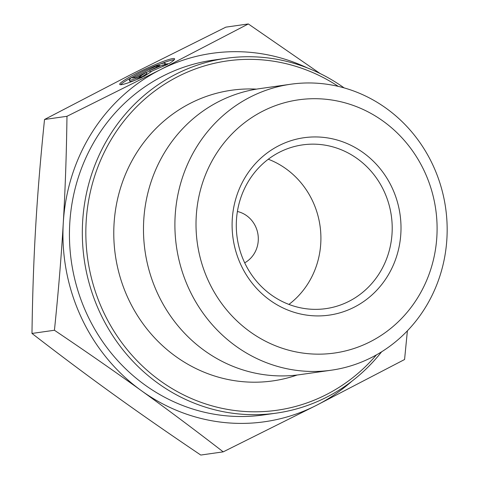 <?xml version="1.0" encoding="UTF-8"?>
<svg xmlns="http://www.w3.org/2000/svg" width="479" height="479" viewBox="0 0 479 479"><rect width="100%" height="100%" fill="white"/><g stroke="black" fill="none" stroke-linecap="round" stroke-linejoin="round"><path stroke-width="0.72" d="M279.491 152.208A82.699 77.861 -98.1 0 1 302.62 144.88A82.699 77.861 -98.1 0 1 391.337 215.801A82.699 77.861 -98.1 0 1 325.888 308.632A82.699 77.861 -98.1 0 1 239.913 250.313A82.699 77.861 -98.1 0 1 279.491 152.208M278.892 145.67A89.591 84.346 81.9 0 0 269.916 300.195A89.591 84.346 81.9 0 0 400.851 233.423A89.591 84.346 81.9 0 0 278.892 145.67M288.915 304.416A82.699 77.861 81.9 0 0 320.038 225.932A82.699 77.861 81.9 0 0 268.288 159.226M262.803 111.158A127.875 120.391 -98.1 0 1 436.872 236.41A127.875 120.391 -98.1 0 1 249.99 331.719A127.875 120.391 -98.1 0 1 262.803 111.158M244.703 262.827A27.566 25.956 81.9 0 0 258.019 234.746A27.566 25.956 81.9 0 0 237.404 211.484M142.347 77.221A30.273 3.131 155 0 1 119.72 84.394A30.273 3.131 155 0 1 145.844 68.772A30.273 3.131 155 0 1 174.607 58.833A30.273 3.131 155 0 1 169.183 63.557L164.513 64.222A19.783 2.048 -25 0 0 165.099 63.264A19.783 2.048 -25 0 0 146.305 69.76A19.783 2.048 -25 0 0 129.234 79.963A19.783 2.048 -25 0 0 137.677 77.885L142.347 77.221M174.236 59.767A30.273 3.131 -25 0 0 159.962 64.15M133.216 76.604A30.273 3.131 -25 0 0 120.678 84.705M137.677 77.885L138.197 78.999M134.946 80.316A19.783 2.048 155 0 1 129.809 81.208L129.234 79.963M136.06 77.568L132.521 78.071L156.37 65.928L159.908 65.425L149.688 70.629L162.74 65.024L167.692 64.318L152.46 70.862L143.838 76.466L138.886 77.167L146.275 72.365L136.06 77.568M146.275 72.365L146.855 73.61L142.077 76.718M162.74 65.024L163.291 66.21M152.154 71.06L150.268 71.868L149.688 70.629M156.37 65.928L156.861 66.976M149.777 70.82L146.364 72.557M250.325 97.033A144.418 135.964 81.9 0 0 181.218 268.348A144.418 135.964 81.9 0 0 331.348 370.195A144.418 135.964 81.9 0 0 445.644 208.09A144.418 135.964 81.9 0 0 290.717 84.232A144.418 135.964 81.9 0 0 250.397 96.998A144.418 135.964 81.9 0 0 250.325 97.033M290.717 84.232L259.301 88.699A144.418 135.964 81.9 0 0 218.981 101.458A144.418 135.964 81.9 0 0 149.789 272.773A144.418 135.964 81.9 0 0 299.926 374.656L331.348 370.195M63.282 222.909C65.234 189.864 66.467 154.322 66.976 116.295L160.136 69.802A186.074 175.188 81.9 0 0 63.282 222.909A186.074 175.188 81.9 0 0 141.407 390.69C115.355 371.908 86.364 351.76 54.432 330.253C58.408 291.729 61.36 255.948 63.282 222.909M307.44 67.952A186.074 175.188 81.9 0 0 160.226 69.76L248.326 23.95L320.152 73.556M407.389 330.815L404.575 359.513L316.475 405.318L223.226 451.859C194.767 429.861 167.494 409.467 141.407 390.69A186.074 175.188 81.9 0 0 316.475 405.318A186.074 175.188 81.9 0 0 351.939 381.17M223.226 451.859L200.779 455.05C168.847 433.543 139.856 413.395 113.804 394.612C87.717 375.835 60.438 355.442 31.979 333.444L54.432 330.253M66.976 116.295L44.529 119.487C40.547 158.01 37.596 193.791 35.68 226.83C33.722 259.875 32.488 295.417 31.979 333.444M344.114 87.891A179.182 168.698 81.9 0 0 226.028 58.306L213.143 60.138A179.182 168.698 81.9 0 0 163.034 76.017A179.182 168.698 81.9 0 0 77.287 288.58A179.182 168.698 81.9 0 0 263.558 414.94L276.437 413.114A179.182 168.698 81.9 0 0 381.613 351.808M376.44 354.873A176.428 166.099 -98.1 0 1 120.067 340.3A176.428 166.099 -98.1 0 1 177.99 76.538A176.428 166.099 -98.1 0 1 338.294 86.388M226.028 58.306A179.182 168.698 81.9 0 0 175.913 74.185A179.182 168.698 81.9 0 0 90.166 286.747A179.182 168.698 81.9 0 0 276.437 413.114M256.522 89.124A146.796 138.203 81.9 0 0 190.516 103.219A146.796 138.203 81.9 0 0 124.504 289.909A146.796 138.203 81.9 0 0 297.142 375.021M248.326 23.95L225.872 27.141L132.623 73.682L44.529 119.487M165.099 63.264L165.483 64.084"/></g></svg>
